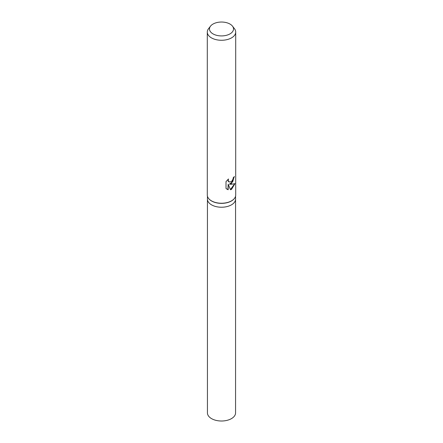<?xml version="1.0" encoding="UTF-8"?>
<svg xmlns="http://www.w3.org/2000/svg" width="443" height="443" viewBox="0 0 443 443"><rect width="100%" height="100%" fill="white"/><g stroke="black" fill="none" stroke-linecap="round" stroke-linejoin="round"><path stroke-width="0.66" d="M234.402 198.475A14.065 8.118 180 0 1 234.341 198.558A14.065 8.118 180 0 1 231.445 200.989A14.065 8.118 180 0 1 208.659 198.558A14.065 8.118 180 0 1 208.598 198.475M231.445 204.854A14.065 8.118 180 0 0 235.565 199.112A14.065 8.118 180 0 1 231.445 204.854A14.065 8.118 180 0 1 216.118 206.615A14.065 8.118 180 0 1 207.435 199.112L207.435 196.199M232.475 26.143L234.469 28.717A14.209 8.201 180 0 1 235.709 32.068L235.709 195.042A14.209 8.201 180 0 1 234.469 198.392A14.209 8.201 180 0 1 231.545 200.845A14.209 8.201 180 0 1 208.531 198.392A14.209 8.201 180 0 1 207.291 195.042L207.291 32.068A14.209 8.201 180 0 1 208.531 28.717L210.525 26.143A12.022 6.938 180 0 1 213 24.066A12.022 6.938 180 0 1 232.475 26.143A12.022 6.938 180 0 1 230 33.884A12.022 6.938 180 0 1 214.683 34.692A12.022 6.938 180 0 1 210.525 26.143M234.967 183.624L231.545 189.366L230.526 189.776L228.184 184.183L228.184 189.748L226.019 188.474L226.013 181.613L228.505 178.978L228.178 180.329L229.07 181.995L231.545 181.597L233.04 179.116L233.251 177.682A14.209 8.201 0 0 0 234.397 176.513L231.545 183.441L229.441 184.177L231.545 184.266L234.973 183.624M235.709 32.068A14.209 8.201 180 0 1 231.545 37.865A14.209 8.201 180 0 1 216.062 39.648A14.209 8.201 180 0 1 207.291 32.068M234.114 176.84L232.763 181.647L229.441 184.177M228.942 181.912L228.156 181.165L228.029 179.404M226.921 189.189L227.923 189.598L228.184 184.183M230.449 189.582L234.618 183.795M235.565 199.178L235.565 412.887A14.065 8.118 180 0 1 231.445 418.629A14.065 8.118 180 0 1 216.118 420.39A14.065 8.118 180 0 1 207.435 412.887L207.435 199.178M235.565 199.112L235.565 196.199"/></g></svg>
